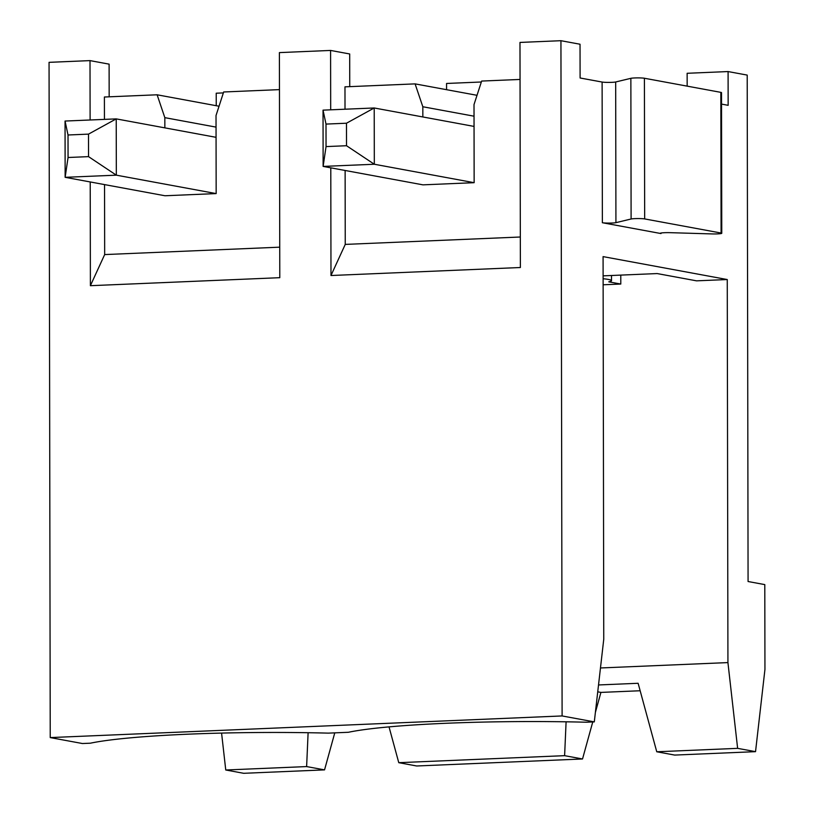 <?xml version="1.0" encoding="UTF-8"?>
<svg xmlns="http://www.w3.org/2000/svg" width="814" height="814" viewBox="0 0 814 814"><rect width="100%" height="100%" fill="white"/><g stroke="black" fill="none" stroke-linecap="round" stroke-linejoin="round"><path stroke-width="1.22" d="M603.123 275.854L657.152 273.565L696.55 280.84L727.258 279.538L603.082 256.613L603.754 639.255L594.301 721.886L586.345 722.221A194.984 16.952 -0.1 0 0 348.372 732.285L328.357 733.129A194.984 16.952 -0.1 0 0 90.385 743.192L82.428 743.528L50.234 737.586L562.108 715.944L594.301 721.886M349.745 86.65L349.694 53.968L330.586 50.437L279.395 52.605L279.792 277.686L90.395 285.694L104.67 254.579L104.548 184.595M481.349 82L446.56 83.466L446.571 89.693M330.586 50.437L330.688 109.819M330.789 167.826L330.983 275.519L345.248 244.404L345.126 170.472M345.014 109.218L344.973 86.844L415.099 83.883L477.024 95.309M660.999 233.018L660.999 233.557A7.346 0.641 179.9 0 1 660.317 233.292A7.346 0.641 179.9 0 1 670.166 232.672L711.914 233.923A7.346 0.641 179.9 0 0 721.764 233.303L721.519 92.623A7.346 0.641 -0.1 0 0 720.838 92.358L644.413 78.246A7.346 0.641 -0.1 0 0 637.443 77.89A7.346 0.641 -0.1 0 0 630.86 78.327L615.679 81.98A7.346 0.641 -0.1 0 1 609.096 82.407A7.346 0.641 -0.1 0 1 602.116 82.051L580.097 77.991L580.036 44.231L560.938 40.7L519.983 42.43L520.38 267.511L330.983 275.519M687.169 86.142L687.138 73.291L728.092 71.561L728.154 105.321L721.54 104.1M50.234 737.586L49.054 62.342L90.008 60.612L90.11 119.994M90.222 181.949L90.395 285.694M104.436 119.393L104.395 97.019L157.112 94.79L219.037 106.227M90.008 60.612L109.107 64.143L109.168 96.825M345.248 244.404L520.319 237.006M603.123 278.734A33.893 2.951 -0.1 0 1 611.518 280.657A33.893 2.951 -0.1 0 1 608.78 281.827L620.787 284.045L603.133 284.788M620.777 275.101L620.787 284.045M474.033 116.199L422.822 106.746L422.842 116.951M415.099 83.883L422.822 106.746M474.043 126.414L374.216 107.977L374.318 164.245L323.127 166.412L422.954 184.849L474.145 182.682L474.013 104.579L481.644 81.064L520.044 79.446M727.258 279.538L727.93 662.586L737.626 748.351L755.534 751.658L764.946 669.413L764.794 584.605L748.076 581.522L747.201 75.091L728.092 71.561M737.626 748.351L656.756 751.77L674.664 755.077L755.534 751.658M598.524 684.961L638.125 683.282L656.756 751.77M640.16 690.75L600.915 692.409L597.741 691.819M592.755 721.947L582.529 758.974L564.611 755.667L566.096 721.815M600.915 692.409L595.39 712.413M660.999 233.557L602.37 222.731A7.346 0.641 179.9 0 0 609.34 223.087A7.346 0.641 179.9 0 0 615.923 222.66L615.679 81.98M560.938 40.7L562.108 715.944M721.764 233.303A7.346 0.641 179.9 0 0 721.082 233.028L644.668 218.925A7.346 0.641 179.9 0 0 637.688 218.569A7.346 0.641 179.9 0 0 631.104 218.997L615.923 222.66M216.056 137.322L116.229 118.885L116.331 175.163L65.14 177.32L164.967 195.757L216.158 193.59L216.025 115.496L223.657 91.982L279.467 89.621M582.529 758.974L416.676 765.984L398.768 762.677L564.611 755.667M221.581 733.088L225.753 769.993L243.661 773.3L324.542 769.881L334.768 732.865M600.467 667.968L727.93 662.586M225.753 769.993L306.624 766.574L308.109 732.722M398.768 762.677L389.031 726.882M104.67 254.579L279.741 247.171M164.855 127.869L164.835 117.654L157.112 94.79M216.046 127.116L164.835 117.654M223.362 92.908L216.219 93.213L216.239 105.708M474.145 182.682L374.318 164.245L346.52 145.726L346.489 123.219L326.007 124.084L326.048 146.591L346.52 145.726M326.048 146.591L323.127 166.412L323.036 110.144L374.216 107.977L346.489 123.219M326.007 124.084L323.036 110.144M216.158 193.59L116.331 175.163L88.533 156.634L88.502 134.127L68.02 134.992L68.061 157.499L88.533 156.634M68.061 157.499L65.14 177.32L65.049 121.052L116.229 118.885L88.502 134.127M68.02 134.992L65.049 121.052M324.542 769.881L306.624 766.574M602.37 222.731L602.116 82.051M644.413 78.246L644.668 218.925M720.838 92.358L721.082 233.028M630.86 78.327L631.104 218.997M611.507 275.498L611.518 280.657"/></g></svg>
